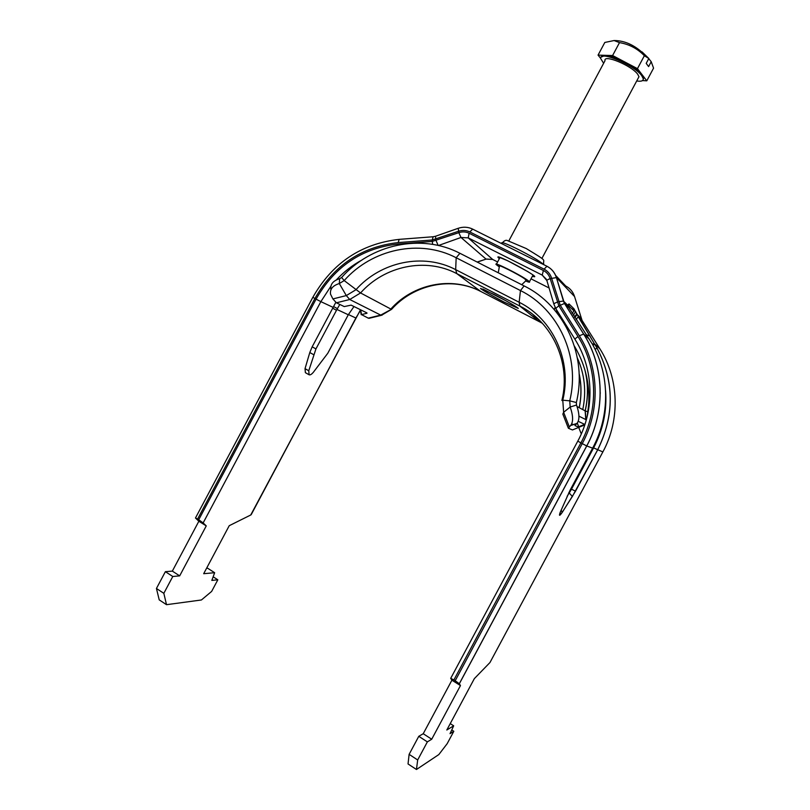 <?xml version="1.0" encoding="UTF-8"?>
<svg xmlns="http://www.w3.org/2000/svg" width="810" height="810" viewBox="0 0 810 810"><rect width="100%" height="100%" fill="white"/><g stroke="black" fill="none" stroke-linecap="round" stroke-linejoin="round"><path stroke-width="1.21" d="M581.772 432.834L580.972 433.158L581.398 433.704M580.972 433.158L578.715 427.407M578.907 427.326L574.948 425.564L576.973 423.417C579.707 419.914 579.555 413.788 576.528 405.041L570.179 407.015C573.217 415.783 573.389 421.919 570.696 425.412L568.367 428.237L572.447 429.948L578.907 427.326L577.307 423.073M578.269 421.352L584.658 424.369L578.755 426.759L584.85 424.703M573.419 424.642L571.749 423.893M366.92 312.903L351.135 305.127L344.26 306.585L336.413 302.808L332.9 298.93L330.51 294.121C329.862 289.079 332.799 285.565 339.309 283.551L344.189 280.574C372.084 249.014 419.762 238.677 456.172 257.742L520.465 290.557C558.616 309.268 580.588 356.896 569.744 400.839L570.179 407.015L563.628 412.31L569.197 426.566M366.981 313.247L361.503 314.594L360.673 309.825M369.704 318.168L368.246 318.148L361.503 314.594M576.528 405.041L576.345 402.529C587.817 356.015 564.469 305.633 524.1 285.92L459.928 253.287C421.392 233.179 371.051 244.164 341.617 277.496L339.643 278.701C333.153 280.716 330.227 284.239 330.875 289.271M198.723 519.747L203.148 522.926L320.861 301.634L316.062 299.143L198.723 519.747L197.599 519.038L314.898 298.505C333.75 265.376 361.503 246.736 398.176 242.585L432.246 239.993L458.43 231.306C462.399 229.989 466.195 230.202 469.82 231.944L544.107 269.173C547.823 271.117 550.324 274.104 551.6 278.144L560.135 305.056L579.332 335.765C599.187 366.97 600.574 409.981 582.238 443.637L455.2 680.744L459.341 683.772L586.764 445.976L580.891 442.908C598.954 409.738 597.598 367.355 578.036 336.585L558.86 305.876L550.172 278.62C549.018 274.965 546.76 272.271 543.399 270.51L469.122 233.25C465.841 231.67 462.409 231.478 458.825 232.673L432.267 241.42L398.186 244.002C362.029 248.083 334.651 266.47 316.062 299.143L312.842 297.31C332.353 262.997 361.128 243.678 399.168 239.365L398.176 242.585M555.63 275.4L565.734 286.021C570.098 288.299 573.034 291.813 574.543 296.531L582.076 320.436L599.856 348.756C618.982 378.675 620.389 419.793 602.863 451.929L489.969 662.529L474.356 678.618L446.816 730.002L453.681 725.811L450.036 733.658L453.813 731.288L447.16 743.701L438.828 754.576L416.462 769.5L417.676 759.972L427.366 741.889L431.72 739.226L460.465 685.574L451.909 680.197L450.704 678.355L453.904 679.924L580.891 442.908L577.803 441.106C595.056 409.435 593.781 368.965 575.11 339.552C574.887 339.036 575.859 338.043 578.036 336.585M353.99 306.534L348.29 314.756L327.807 353.231L313.409 372.215C311.637 374.341 310.2 375.192 309.106 374.777L305.39 372.671L305.026 368.651L309.795 352.522L312.174 346.812L335.775 302.424M360.389 310.017L250.735 514.998L229.23 525.7L203.685 573.703L214.65 572.71L211.825 580.416L217.829 579.798L211.653 591.411L201.417 599.977L166.506 604.685L163.833 593.325L172.783 576.497L179.678 575.87L206.256 525.903L203.148 522.926M206.256 525.903L198.855 521.245L195.473 518.005L197.599 519.038M455.2 680.744L453.904 679.924M250.735 514.998L251.434 514.198M451.909 680.197L423.225 733.728L418.78 736.31L409.121 754.353L408.037 763.951L416.462 769.5M594.904 348.988L597.223 348.432L578.208 316.7L576.173 319.585M582.076 320.436L577.014 314.634L574.887 317.581M577.014 314.634L576.71 314.007L574.533 317.024M581.094 318.279L576.71 314.007L574.006 308.843L569.035 303.932L568.347 304.418L568.893 307.678L592.292 343.987C609.849 374.979 610.173 415.864 592.626 448.143L569.987 490.404L560.267 512.193C558.768 516.294 559.457 516.324 562.322 512.274L575.535 491.174L597.608 449.985C614.608 415.52 614.486 381.672 597.223 348.432M348.29 314.756L336.94 309.45L337.406 308.61L333.568 306.565M339.805 304.449L337.406 308.61M309.106 374.777L308.762 370.757L315.94 348.918L336.94 309.45M574.442 346.143C587.098 367.578 591.432 390.693 587.432 415.469M558.07 312.214L556.774 312.64M554.263 309.602L555.113 307.304M562.94 321.286L563.588 321.074M600.271 393.447L600.22 392.394M453.681 725.811L450.249 723.603M453.813 731.288L451.757 729.972M417.676 759.972L409.121 754.353M427.366 741.889L418.78 736.31M431.72 739.226L423.225 733.728M460.465 685.574L459.341 683.772M198.855 521.245L172.338 571.111L179.678 575.87M172.338 571.111L165.372 571.678L172.783 576.497M165.372 571.678L156.441 588.475L163.833 593.325M156.441 588.475L159.216 599.876L166.506 604.685M213.151 576.791L217.829 579.798M206.54 568.326L207.654 568.235L214.65 572.71M642.502 80.575L646.785 80.828L653.559 68.151L651.21 61.712L648.739 58.644M642.057 51.901L648.82 58.472L644.365 55.718C637.521 48.63 629.228 44.256 619.498 42.616L614.071 40.54L604.817 42.454L598.053 55.12L600.757 58.462M629.623 44.125L630.18 44.368M651.21 61.712L648.607 66.592L646.208 63.372L648.82 58.472M619.498 42.616L612.603 55.536L598.053 55.12M644.365 55.718L637.46 68.647L612.603 55.536M646.785 80.828L637.46 68.647M504.488 275.947L508.72 278.093M498.261 272.778L499.416 266.287C495.852 263.048 518.37 274.236 524.87 278.954L526.115 280.513M525.639 280.969C528.859 282.315 530.125 282.568 529.456 281.738L527.674 280.3C519.868 274.62 492.591 261.012 496.206 264.576L499.304 266.915M508.943 240.702L604.999 60.72C603.156 53.814 631.557 65.489 637.723 74.277L638.979 76.717L638.067 78.428M636.711 80.959C641.267 81.689 643.444 80.919 643.241 78.661L641.712 75.654C634.048 64.678 598.448 50.028 600.777 58.664L603.632 63.291M601.243 57.075L605.252 55.333C610.254 55.627 616.845 57.885 625.026 62.087C633.126 66.471 638.847 70.713 642.168 74.803L643.697 77.821L643.231 79.491M578.927 427.275L584.779 424.896M586.379 419.641L585.782 419.57L586.146 420.491M587.999 411.814L585.144 410.883L585.782 419.57L578.937 416.158M368.246 318.148L380.72 315.1L391.848 309.045M336.413 302.808L349.738 299.498L380.72 315.1L382.148 315.12M361.209 314.725L360.328 309.653L361.219 314.705M576.345 402.529L569.744 400.839L562.778 400.191L563.628 412.31L562.839 414.082L568.144 427.66M570.503 425.564L576.791 423.569M494.394 294.587L480.502 288.411C481.596 289.727 492.966 296.288 504.174 302.1L518.279 308.428C517.661 307.354 506.048 300.621 494.394 294.587M459.928 253.287L456.172 257.742L455.666 269.639L456.8 273.628L480.694 291.408L539.804 321.924L540.958 321.803M341.617 277.496L344.189 280.574L360.561 292.947C384.578 265.832 425.615 257.155 456.8 273.628L519.838 306.069L539.521 321.772L542.396 323.332L539.804 321.924M339.643 278.701L339.309 283.551L346.315 295.579L355.944 289.737C380.822 261.64 423.336 252.588 455.666 269.639L519.139 302.251L519.838 306.069C552.4 322.198 571.05 362.748 561.968 400.15M588.769 403.917L587.149 416.684M524.1 285.92L520.465 290.557L519.139 302.251C553.017 318.988 572.397 361.27 562.778 400.191L561.887 400.494M584.678 369.127C588.192 382.897 588.344 396.809 585.144 410.883L577.074 406.529M577.368 357.949C584.698 374.382 586.501 391.594 582.765 409.597M579.15 374.139C581.489 385.236 581.499 396.414 579.18 407.663M531.674 315.515L537.739 318.634M332.9 298.93L346.315 295.579L349.738 299.498L360.561 292.947L390.825 309.035C413.221 283.885 451.565 275.967 480.694 291.408L539.561 321.803M398.226 244.984L398.186 244.002M333.143 307.385L320.861 301.634L330.844 286.315M336.292 279.936C343.764 271.917 352.259 265.305 361.766 260.121M432.58 244.347L432.246 239.993L433.147 236.753L435.426 236.287M438.159 245.43L436.084 240.621M438.473 245.501L461.001 237.472L458.825 232.673L458.217 228.298C463.219 226.628 468.038 226.901 472.665 229.108L469.82 231.944M546.304 279.187L542.214 275.106L468.21 237.877L492.652 259.433L485.949 259.018L461.001 237.472L468.21 237.877L469.122 233.25M546.871 280.543L542.214 275.106L543.399 270.51M553.858 304.033L546.942 280.786C546.699 280.209 547.773 279.49 550.172 278.62L556.44 277.607C554.82 272.494 551.65 268.717 546.942 266.257L544.107 269.173M555.954 308.823L553.929 304.266C553.686 303.74 554.779 303.051 557.189 302.191M575.049 339.441L556.024 308.934C555.761 308.367 556.713 307.344 558.86 305.876L564.519 303.446L563.406 301.067L558.627 301.715M577.783 441.136L450.765 678.243M549.079 287.965L531.006 278.832L549.079 287.975M492.774 259.504L497.603 261.944L492.814 259.514M532.383 276.261C546.851 280.938 490.819 250.644 498.656 258.036L499.375 258.633M486.213 259.068L477.141 262.035M360.45 310.341L355.884 318.026L348.421 314.543M592.626 448.143L586.764 445.976C605.799 411.045 604.331 366.414 583.696 334.054L579.332 335.765M589.477 339.309L583.696 334.054L564.519 303.446L568.893 307.678M568.407 305.927L563.466 301.107L556.44 277.607L574.543 296.531M472.837 229.21L546.801 266.176C551.529 268.636 554.718 272.423 556.379 277.546L564.438 303.396L583.615 334.014C604.27 366.373 605.748 411.024 586.713 445.956L459.3 683.721M458.085 228.339L435.567 236.236L435.709 239.264M572.802 307.648L573.693 310.635M502.119 243.547C497.35 238.12 538.66 259.028 543.439 264.495M595.077 344.706L592.667 344.675M586.491 334.773L590.166 336.13M592.242 343.896L594.57 343.936L599.856 348.756M605.586 390.541C607.095 410.721 603.106 429.847 593.598 447.91L602.863 451.929M592.94 447.555L593.598 447.91L571.475 489.189L575.535 491.174M570.827 488.825L571.475 489.189L569.238 493.007L572.407 496.52M561.117 510.229L562.322 512.274M568.772 492.753L569.238 493.007L567.142 496.277M560.571 511.495L560.267 512.193M568.458 306.474L568.347 304.418M569.035 303.932L568.62 307.061M572.204 313.288L574.027 310.959L574.006 308.843M573.409 315.222L575.606 311.536M332.718 308.205L336.494 310.291M312.174 346.812L315.94 348.918M309.795 352.522L313.561 354.628M305.026 368.651L308.762 370.757M557.108 310.665L555.579 311.161M556.095 311.799L557.523 311.334M555.741 308.468L554.212 308.975M482.922 289.038L506.25 300.935M576.973 423.417L570.696 425.412M585.144 370.697C588.262 383.991 588.283 397.396 585.205 410.903L586.167 420.41M579.13 373.582C581.58 384.861 581.62 396.232 579.251 407.703M368.965 318.34L381.409 315.313L391.574 309.349C413.88 284.269 451.869 276.271 480.745 291.448M433.026 236.763L399.168 239.365M312.822 297.331L195.514 517.914M477.303 262.116L486.101 259.099L492.683 259.453M355.884 318.026L251.171 514.694M500.124 257.631L507.88 260.83L528.221 271.846M502.443 242.848C503.952 240.934 505.44 240.104 506.918 240.357L526.206 248.528C549.656 262.774 542.275 258.41 543.824 264.688M560.044 512.73L560.287 514.492L562.332 512.153L572.417 496.398L597.567 449.965C614.567 415.5 614.436 381.642 597.162 348.391L575.667 311.87L574.533 310.2L574.037 310.898M569.045 306.089L574.027 310.959M569.045 306.048L568.579 306.929M646.694 56.781C636.437 45.947 625.563 40.53 614.071 40.54M521.721 284.715L526.409 280.23M500.013 257.448L496.449 264.121M638.979 76.717L541.89 258.461M533.021 275.066L529.456 281.738M643.697 77.821L643.241 78.661"/></g></svg>
